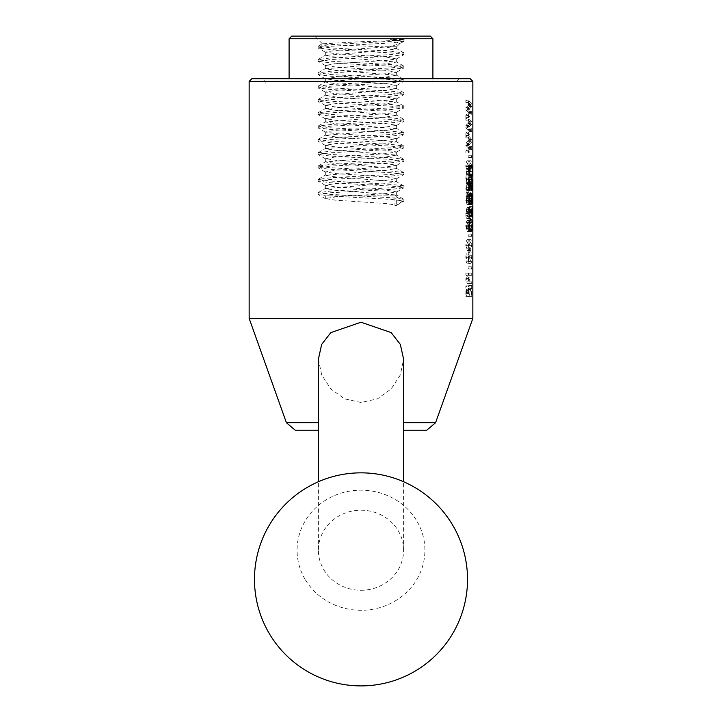 <?xml version="1.0" encoding="UTF-8"?>
<svg xmlns="http://www.w3.org/2000/svg" width="722" height="722" viewBox="0 0 722 722"><rect width="100%" height="100%" fill="white"/><g stroke="black" fill="none" stroke-linecap="round" stroke-linejoin="round"><path stroke-width="0.54" stroke-dasharray="3.61 2.71" d="M470.184 78.707L262.465 78.707L361 78.707L325.315 82.037L335.739 83.698L396.504 88.49L386.523 90.34L325.315 95.358L335.865 97.028L396.685 102.01L387.678 103.553L325.315 108.67L336.064 110.358L396.685 115.321L385.81 117.027L325.315 121.982L335.766 123.652L396.685 128.642L386.27 130.303L325.315 135.303L336.028 136.981L396.504 141.747L386.216 143.624L325.315 148.615L334.421 150.167L396.504 155.068L385.981 156.963L325.315 161.936L335.91 163.614L396.504 168.379L386.73 170.212L325.315 175.247L335.179 176.863L396.504 181.691L385.81 183.605L325.315 188.568L335.811 190.229L396.504 195.012L394.943 195.888L396.685 195.888L396.685 205.21L394.943 205.869L401.793 201.709L401.793 200.048L394.943 195.888L344.836 195.888L394.943 195.888L394.943 205.869M249.153 81.369L472.847 81.369M430.24 36.1L291.76 36.1M289.098 38.762L432.902 38.762M305.117 579.378A63.915 60.061 0 0 1 361 490.166A63.915 60.061 0 0 1 416.883 579.378A63.915 60.061 0 0 1 361 610.289A63.915 60.061 0 0 1 305.117 579.378M403.607 430.24L426.738 430.24M435.592 422.713L403.607 422.713M361 590.271A42.607 40.044 180 0 0 403.607 550.227A42.607 40.044 180 0 0 361 510.192A42.607 40.044 180 0 0 318.393 550.227A42.607 40.044 180 0 0 361 590.271M318.393 359.186L321.705 375.007L330.92 389.041L344.593 398.86L361 402.479L377.453 398.842L391.125 388.987L400.313 374.98L403.607 359.186M361 84.032L265.127 84.032L361 84.032M249.153 318.393L472.847 318.393M471.71 104.085L468.452 100.187L468.452 102.461L471.186 105.304L468.452 107.686L468.452 110.132L471.141 112.497L468.452 115.339L468.452 117.623L471.71 113.923L471.71 111.269L469.399 108.905L471.71 106.576L471.71 104.085L469.074 104.085L465.898 100.187L465.898 102.461L468.569 105.304L465.898 107.686L465.898 110.132L468.524 112.497L465.898 115.339L465.898 117.623L469.074 113.923L469.074 111.269L466.818 108.905L469.074 106.576L469.074 104.085M471.71 285.569L471.71 296.634L471.376 288.231L468.957 296.363L468.452 296.363L468.452 285.849L469.047 285.849L469.047 293.466L471.71 285.569L469.074 285.569L469.074 296.634L468.749 288.231L466.385 296.363L465.898 296.363L465.898 285.849L466.475 285.849L466.475 293.466L469.074 285.569M471.71 273.115L471.71 275.335L470.193 275.335L468.975 278.593L469.977 281.138L471.71 281.138L471.71 283.358L469.968 283.358C469.092 283.782 468.56 282.347 468.37 279.053L469.047 275.055L468.452 275.055L468.452 273.115L471.71 273.115L469.074 273.115L469.074 275.335L467.594 275.335L466.403 278.593L467.387 281.138L469.074 281.138L469.074 283.358L467.369 283.358C466.52 283.782 465.997 282.347 465.816 279.053L466.475 275.055L465.898 275.055L465.898 273.115L469.074 273.115M471.71 266.752L471.71 268.963L471.24 268.963L471.24 266.752L469.074 266.752L468.614 268.963L469.074 266.752M470.347 251.816C469.3 251.581 468.641 253.566 468.37 257.763C468.632 261.896 469.282 263.882 470.311 263.71C471.213 263.981 471.692 262.005 471.755 257.763C471.692 253.575 471.222 251.59 470.347 251.816L467.739 251.816C466.719 251.581 466.078 253.557 465.816 257.763C466.078 261.896 466.701 263.882 467.712 263.71C468.587 263.99 469.056 262.005 469.11 257.763C469.056 253.575 468.596 251.59 467.739 251.816M470.735 248.494L470.789 250.705L471.755 245.354C471.683 241.274 471.213 239.37 470.338 239.641C469.309 239.352 468.65 241.283 468.37 245.408L469.661 250.426L468.975 245.417L470.329 241.852L471.421 245.345L470.735 248.494L468.127 248.494L468.172 250.705L469.11 245.354C469.047 241.274 468.587 239.37 467.739 239.641C466.728 239.361 466.087 241.283 465.816 245.408L467.08 250.426L466.403 245.417L467.73 241.852L468.786 245.345L468.127 248.494M471.71 234.108L471.71 236.32L471.24 236.32L471.24 234.108L469.074 234.108L468.614 236.32L469.074 234.108M470.735 229.397L470.789 231.618L471.755 226.266C471.683 222.186 471.213 220.282 470.338 220.544C469.309 220.264 468.65 222.186 468.37 226.32L469.661 231.338L468.975 226.32L470.329 222.764L471.421 226.257L470.735 229.397L468.127 229.397L468.172 231.618L469.11 226.266C469.047 222.186 468.587 220.282 467.739 220.544C466.728 220.273 466.087 222.195 465.816 226.32L467.08 231.338L466.403 226.32L467.73 222.764L468.786 226.257L468.127 229.397M469.86 216.392L469.201 215.806L468.975 213.234L469.598 207.539L468.37 213.55C468.443 217.241 468.93 218.928 469.86 218.613L471.71 219.163L471.755 211.663L471.06 207.268L469.86 216.392L467.26 216.392L468.434 207.268L469.11 211.663L471.755 211.663M469.706 216.392L467.125 216.392L466.62 215.806L467.008 207.539L465.816 213.55C465.88 217.241 466.367 218.928 467.269 218.613L470.663 218.613L468 218.613L469.074 219.163L469.11 211.663M469.129 195.093L467.739 195.093L466.818 198.351L467.955 202.007L468.786 198.406L468.497 193.153L469.851 194.814L471.71 194.814L471.71 197.025L470.076 197.025L468.975 200.093L469.905 202.286L471.71 202.286L471.71 204.497L469.715 204.497L468.37 200.59L469.083 196.682L468.37 193.108L469.038 189.281L468.452 189.281L468.452 187.341L471.71 187.341L469.074 187.341L469.074 189.561L467.685 189.561L466.403 192.657L467.242 194.814L469.074 194.814L469.074 197.025L467.477 197.025L466.403 200.093L467.314 202.286L469.074 202.286L469.074 204.497L467.125 204.497L465.816 200.59L466.511 196.682L465.816 193.108L466.466 189.281L465.898 189.281L465.898 187.341L469.074 187.341M471.078 194.814L469.851 194.814L468.975 192.657L470.284 189.561L471.71 189.561L471.71 187.341M470.347 172.955C469.3 172.72 468.641 174.706 468.37 178.903C468.632 183.045 469.282 185.022 470.311 184.85C471.213 185.13 471.692 183.144 471.755 178.903C471.692 174.715 471.222 172.729 470.347 172.955L467.739 172.955C466.719 172.72 466.078 174.706 465.816 178.903C466.078 183.045 466.701 185.022 467.712 184.85C468.587 185.13 469.056 183.144 469.11 178.903C469.056 174.715 468.596 172.729 467.739 172.955M470.735 169.634L470.789 171.854L471.755 166.493C471.683 162.423 471.213 160.519 470.338 160.78C469.309 160.501 468.65 162.423 468.37 166.556L469.661 171.574L468.975 166.556L470.329 162.992L471.421 166.493L470.735 169.634L468.127 169.634L468.172 171.854L469.11 166.493C469.047 162.423 468.587 160.51 467.739 160.78C466.728 160.501 466.087 162.432 465.816 166.556L467.08 171.574L466.403 166.556L467.73 162.992L468.786 166.493L468.127 169.634M471.71 155.248L471.71 157.459L471.24 157.459L471.24 155.248L469.074 155.248L468.614 157.459L469.074 155.248M471.71 139.499L468.452 135.601L468.452 137.875L471.186 140.727L468.452 143.1L468.452 145.546L471.141 147.92L468.452 150.754L468.452 153.037L471.71 149.337L471.71 146.692L469.399 144.319L471.71 141.99L471.71 139.499L469.074 139.499L465.898 135.601L465.898 137.875L468.569 140.727L465.898 143.1L465.898 145.546L468.524 147.92L465.898 150.754L465.898 153.037L469.074 149.337L469.074 146.692L466.818 144.319L469.074 141.99L469.074 139.499M471.71 121.792L468.452 117.894L468.452 120.168L471.186 123.011L468.452 125.393L468.452 127.839L471.141 130.213L468.452 133.047L468.452 135.33L471.71 131.63L471.71 128.976L469.399 126.612L471.71 124.283L471.71 121.792L469.074 121.792L465.898 117.894L465.898 120.168L468.569 123.011L465.898 125.393L465.898 127.839L468.524 130.213L465.898 133.047L465.898 135.33L469.074 131.63L469.074 128.976L466.818 126.612L469.074 124.283L469.074 121.792M396.685 48.753L396.685 46.749L389.952 46.749L399.835 43.6L390.566 39.548L403.878 39.548C401.224 40.242 386.929 40.955 361 41.686L322.364 43.798L334.115 44.836L381.866 46.749L396.685 48.753L386.216 50.414L325.315 55.413L334.611 56.975L396.685 62.065L385.9 63.762L325.315 68.725L335.784 70.395L396.504 75.178L386.342 77.037L361 78.707L459.535 78.707L251.816 78.707M389.952 46.749L335.766 50.414L325.315 52.074L335.766 53.744L386.234 57.074L396.504 58.942L386.234 60.404L335.766 63.726L325.315 65.395L335.766 67.056L386.234 70.386L396.504 72.254L386.234 73.716L335.766 77.046L325.315 78.707L335.766 80.377L386.234 83.707L396.504 85.575L386.234 87.028L335.766 90.358L325.315 92.028L335.766 93.689L386.234 97.019L396.504 98.887L386.234 100.349L335.766 103.679L325.315 105.34L335.766 107.009L386.234 110.331L396.504 112.208L386.234 113.661L335.766 116.991L325.315 118.661L335.766 120.321L386.234 123.652L396.685 125.312L386.234 126.982L335.766 130.312L325.315 131.973L335.766 133.633L386.234 136.963L396.685 138.633L386.234 140.294L335.766 143.624L325.315 145.284L335.766 146.954L386.234 150.284L396.685 151.945L386.234 153.605L335.766 156.936L325.315 158.605L335.766 160.266L386.234 163.596L396.685 165.257L386.234 166.926L335.766 170.257L325.315 171.917L335.766 173.587L386.234 176.908L396.685 178.578L386.234 180.238L335.766 183.569L325.315 185.238L335.766 186.899L386.234 190.229L396.685 191.89L386.234 193.559L335.766 196.889L325.315 198.55L335.766 200.211L386.234 203.541L396.685 205.21M399.835 43.6L396.685 46.749L381.866 46.749M390.566 39.548L403.896 41.262L403.86 39.575L407.334 36.1M318.393 422.713L286.408 422.713M295.262 430.24L318.393 430.24M361 81.369L456.873 81.369L361 81.369M471.24 234.108L468.614 234.108M471.24 236.32L468.614 236.32M471.71 236.32L469.074 236.32M470.789 250.705L468.172 250.705M471.755 245.354L469.11 245.354M470.338 239.641L467.739 239.641M468.37 245.408L465.816 245.408M469.661 250.426L467.08 250.426M469.724 248.215L467.143 248.215M468.975 245.417L466.403 245.417M470.329 241.852L467.73 241.852M471.421 245.345L468.786 245.345M468.37 257.763L465.816 257.763M470.311 263.71L467.712 263.71M471.755 257.763L469.11 257.763M468.786 257.817L467.739 261.499L466.403 257.709L467.739 254.027L468.786 257.817L471.421 257.817L470.338 261.499L468.975 257.709L470.338 254.027L471.421 257.817M467.739 261.499L470.338 261.499M466.403 257.709L468.975 257.709M467.739 254.027L470.338 254.027M471.24 266.752L468.614 266.752M471.24 268.963L468.614 268.963M471.71 268.963L469.074 268.963M468.452 273.115L465.898 273.115M468.452 275.055L465.898 275.055M469.047 275.055L466.475 275.055M468.37 279.053L465.816 279.053M469.968 283.358L467.369 283.358L469.968 283.358M471.71 283.358L469.074 283.358M471.71 281.138L469.074 281.138M469.977 281.138L467.387 281.138M468.975 278.593L466.403 278.593M470.193 275.335L467.594 275.335L470.193 275.335M471.71 275.335L469.074 275.335M471.376 285.569L468.749 285.569M469.047 293.466L466.475 293.466M469.047 285.849L466.475 285.849M468.452 285.849L465.898 285.849M468.452 296.363L465.898 296.363M468.957 296.363L466.385 296.363M471.078 289.54L468.452 289.54M471.376 288.231L468.749 288.231M471.376 296.634L468.749 296.634M471.71 296.634L469.074 296.634M469.769 167.973L469.706 175.365L468.587 177.107C467.549 177.792 466.773 175.897 466.259 171.421C466.782 166.899 467.558 165.013 468.587 165.762L469.616 166.981M468.587 167.973C467.847 167.305 467.251 168.479 466.818 171.484C467.269 174.399 467.856 175.536 468.587 174.895C469.228 175.572 469.598 174.39 469.715 171.358C469.589 168.461 469.219 167.333 468.587 167.973L469.246 167.973M472.549 171.448L469.896 171.448M471.213 177.107L468.587 177.107M468.831 171.421L466.259 171.421M471.213 165.762L468.587 165.762M466.818 171.484L469.399 171.484M468.587 174.895L469.237 174.895M469.715 171.358L472.359 171.358M466.944 190.662L468.903 190.662L466.331 190.662L466.331 179.318L468.912 179.318L466.331 179.318L469.318 188.451L469.264 179.597L469.896 185.265L469.309 190.662L466.944 182.368L466.944 190.662L466.331 190.662M471.953 188.451L469.318 188.451M472.359 185.184L469.715 185.184M471.863 181.809L469.228 181.809M471.899 179.597L469.264 179.597M472.549 185.265L469.896 185.265M471.953 190.662L469.309 190.662M470.455 185.653L467.847 185.653M469.535 182.368L466.944 182.368M470.789 231.618L468.172 231.618M471.755 226.266L469.11 226.266M470.338 220.544L467.739 220.544M468.37 226.32L465.816 226.32M469.661 231.338L467.08 231.338M469.724 229.127L467.143 229.127M468.975 226.32L466.403 226.32M470.329 222.764L467.73 222.764M471.421 226.257L468.786 226.257M471.06 207.268L468.434 207.268M470.103 212.421L467.504 212.421M469.201 215.806L466.62 215.806M468.975 213.234L466.403 213.234M469.661 209.759L467.08 209.759M469.598 207.539L467.008 207.539M468.37 213.55L465.816 213.55M469.86 218.613L467.269 218.613L469.86 218.613M471.71 219.163L469.074 219.163M471.71 216.952L469.074 216.952M471.385 216.392L468.758 216.392M468.416 209.479L468.786 212.205L467.739 216.392L468.416 209.479L471.033 209.479L471.421 212.205L468.786 212.205M467.739 216.392L470.347 216.392L471.033 209.479M470.573 212.683L467.964 212.683M470.347 216.392L467.928 216.392M471.421 212.205L470.536 216.392M468.452 187.341L465.898 187.341M468.452 189.281L465.898 189.281M469.038 189.281L466.466 189.281M468.37 193.108L465.816 193.108M469.083 196.682L466.511 196.682M468.37 200.59L465.816 200.59M469.715 204.497L467.125 204.497M471.71 204.497L469.074 204.497M471.71 202.286L469.074 202.286M469.905 202.286L467.314 202.286M468.975 200.093L466.403 200.093M470.076 197.025L467.477 197.025M471.71 197.025L469.074 197.025M471.71 194.814L469.074 194.814M469.851 203.396L472.287 203.396L469.851 203.396L469.851 194.814L467.242 194.814M468.975 192.657L466.403 192.657M470.284 189.561L467.685 189.561L470.284 189.561M471.71 189.561L469.074 189.561M468.37 178.903L465.816 178.903M470.311 184.85L467.712 184.85M471.755 178.903L469.11 178.903M468.786 178.966L467.739 182.639L466.403 178.848L467.739 175.166L468.786 178.966L471.421 178.966L470.338 182.639L468.975 178.848L470.338 175.166L471.421 178.966M467.739 182.639L470.338 182.639M466.403 178.848L468.975 178.848M467.739 175.166L470.338 175.166M470.789 171.854L468.172 171.854M471.755 166.493L469.11 166.493M470.338 160.78L467.739 160.78M468.37 166.556L465.816 166.556M469.661 171.574L467.08 171.574M469.724 169.363L467.143 169.363M468.975 166.556L466.403 166.556M470.329 162.992L467.73 162.992M471.421 166.493L468.786 166.493M471.24 155.248L468.614 155.248M471.24 157.459L468.614 157.459M471.71 157.459L469.074 157.459M468.452 135.601L465.898 135.601M468.452 137.875L465.898 137.875M471.186 140.727L468.569 140.727M468.452 143.1L465.898 143.1M468.452 145.546L465.898 145.546M471.141 147.92L468.524 147.92M468.452 150.754L465.898 150.754M468.452 153.037L465.898 153.037M471.71 149.337L469.074 149.337M471.71 146.692L469.074 146.692M470.013 144.77L467.423 144.77M469.399 144.319L466.818 144.319M471.71 141.99L469.074 141.99M468.452 117.894L465.898 117.894M468.452 120.168L465.898 120.168M471.186 123.011L468.569 123.011M468.452 125.393L465.898 125.393M468.452 127.839L465.898 127.839M471.141 130.213L468.524 130.213M468.452 133.047L465.898 133.047M468.452 135.33L465.898 135.33M471.71 131.63L469.074 131.63M471.71 128.976L469.074 128.976M470.013 127.063L467.423 127.063M469.399 126.612L466.818 126.612M471.71 124.283L469.074 124.283M469.399 198.351L466.818 198.351M469.21 202.007L467.955 202.007M471.421 198.406L468.786 198.406M471.069 195.364L468.443 195.364M471.123 193.153L468.497 193.153M469.634 203.396L469.634 196.673L468.993 195.87L469.11 199.028C469.047 202.548 468.668 204.281 467.973 204.218C467.071 204.254 466.493 202.304 466.259 198.37L467.685 192.882L467.739 195.093M472.287 196.673L469.634 196.673M471.628 195.87L468.993 195.87M471.755 199.028L469.11 199.028M470.582 204.218L467.973 204.218M468.831 198.37L466.259 198.37M470.284 192.882L467.685 192.882M472.287 206.438L469.851 206.438L469.679 217.782C469.192 213.829 468.073 211.609 466.331 211.14L466.331 208.929C468.027 209.326 469.129 211.537 469.634 215.562L469.634 206.438L472.287 206.438M468.903 211.14L466.331 211.14M468.903 208.929L466.331 208.929M472.287 215.562L469.634 215.562M469.769 222.205L469.706 229.596L468.587 231.338C467.549 232.024 466.773 230.128 466.259 225.652C466.782 221.131 467.558 219.244 468.587 219.993L469.616 221.212M468.587 222.205C467.847 221.537 467.251 222.71 466.818 225.715C467.269 228.63 467.856 229.767 468.587 229.127C469.228 229.804 469.598 228.621 469.715 225.589C469.589 222.692 469.219 221.564 468.587 222.205L469.246 222.205M472.549 225.679L469.896 225.679M471.213 231.338L468.587 231.338M468.831 225.652L466.259 225.652M471.213 219.993L468.587 219.993M466.818 225.715L469.399 225.715M468.587 229.127L469.237 229.127M469.715 225.589L472.359 225.589M468.452 100.187L465.898 100.187M468.452 102.461L465.898 102.461M471.186 105.304L468.569 105.304M468.452 107.686L465.898 107.686M468.452 110.132L465.898 110.132M471.141 112.497L468.524 112.497M468.452 115.339L465.898 115.339M468.452 117.623L465.898 117.623M471.71 113.923L469.074 113.923M471.71 111.269L469.074 111.269M470.013 109.356L467.423 109.356M469.399 108.905L466.818 108.905M471.71 106.576L469.074 106.576M325.315 198.55L325.315 195.888L349.89 195.888M403.896 41.262L391.333 42.923L330.667 46.253L318.104 47.914L330.667 49.583L391.333 52.914L403.896 54.574L391.333 56.244L330.667 59.565L318.104 61.235L330.667 62.895L391.333 66.225L403.896 67.895L391.333 69.556L330.667 72.886L318.104 74.546L330.667 76.216L391.333 79.546L403.896 81.207L391.333 82.868L330.667 86.198L318.104 87.867L330.667 89.528L391.333 92.858L403.896 94.519L391.333 96.188L330.667 99.519L318.104 101.179L330.667 102.84L391.333 106.17L403.896 107.84L391.333 109.5L330.667 112.831L318.104 114.491L330.667 116.161L391.333 119.491L403.896 121.152L391.333 122.821L330.667 126.142L318.104 127.812L330.667 129.473L391.333 132.803L403.896 134.472L391.333 136.133L330.667 139.463L318.104 141.124L330.667 142.794L391.333 146.124L403.896 147.784L391.333 149.445L330.667 152.775L318.104 154.445L330.667 156.105L391.333 159.436L403.896 161.096L391.333 162.766L330.667 166.096L318.104 167.757L330.667 169.426L391.333 172.748L403.896 174.417L391.333 176.078L330.667 179.408L318.104 181.078L330.667 182.738L391.333 186.068L403.896 187.729L391.333 189.399L330.667 192.729L318.104 194.389L330.667 196.05L391.333 199.38L403.896 201.05L401.793 201.709M403.896 39.593L391.333 41.262L330.667 44.593L318.104 46.253L330.667 47.914L391.333 51.244L403.896 52.914L391.333 54.574L330.667 57.904L318.104 59.565L330.667 61.235L391.333 64.565L403.896 66.225L391.333 67.895L330.667 71.216L318.104 72.886L330.667 74.546L391.333 77.877L403.896 79.546L391.333 81.207L330.667 84.537L318.104 86.198L330.667 87.867L391.333 91.198L403.896 92.858L391.333 94.519L330.667 97.849L318.104 99.519L330.667 101.179L391.333 104.509L403.896 106.17L391.333 107.84L330.667 111.17L318.104 112.831L330.667 114.491L391.333 117.821L403.742 119.32L391.333 121.152L330.667 124.482L318.104 126.142L330.667 127.812L391.333 131.142L403.742 132.631L391.333 134.472L330.667 137.794L318.104 139.463L330.667 141.124L391.333 144.454L403.742 145.952L391.333 147.784L330.667 151.115L318.104 152.775L330.667 154.445L391.333 157.775L403.742 159.264L391.333 161.096L330.667 164.426L318.104 166.096L330.667 167.757L391.333 171.087L403.742 172.585L391.333 174.417L330.667 177.747L318.104 179.408L330.667 181.078L391.333 184.399L403.742 185.897L391.333 187.729L330.667 191.059L318.104 192.729L330.667 194.389L391.333 197.72L403.742 199.209L401.793 200.048M470.717 183.686L468.1 183.686M470.573 139.951L467.964 139.951M470.6 141.322L467.991 141.322M470.591 147.315L467.982 147.315M470.582 148.633L467.973 148.633M470.573 122.244L467.964 122.244M470.6 123.615L467.991 123.615M470.591 129.608L467.982 129.608M470.582 130.926L467.973 130.926M470.573 104.537L467.964 104.537M470.6 105.899L467.991 105.899M470.591 111.901L467.982 111.901M470.582 113.21L467.973 113.21M265.127 84.032L265.127 81.369L262.465 78.707M403.607 550.227L403.607 481.745M432.902 78.707L432.902 84.032M322.364 43.798L314.666 36.1M325.315 188.568L325.315 185.238M325.315 175.247L325.315 171.917M325.315 161.936L325.315 158.605M325.315 148.615L325.315 145.284M325.315 135.303L325.315 131.973M325.315 121.982L325.315 118.661M325.315 108.67L325.315 105.34M325.315 95.358L325.315 92.028M325.315 82.037L325.315 78.707M325.315 68.725L325.315 65.395M325.315 55.413L325.315 52.074M396.685 195.22L396.685 191.89M396.685 181.908L396.685 178.578M396.685 168.596L396.685 165.257M396.685 155.275L396.685 151.945M396.685 141.963L396.685 138.633M396.685 128.642L396.685 125.312M396.685 115.321L396.685 112M396.685 102.01L396.685 98.679M396.685 88.698L396.685 85.367M396.685 75.386L396.685 72.056M396.685 62.065L396.685 58.735M459.535 78.707L456.873 81.369L456.873 84.032M289.098 78.707L289.098 84.032M318.393 550.227L318.393 481.745M318.104 47.914L318.104 46.253M403.896 54.574L403.896 52.914M318.104 61.235L318.104 59.565M403.896 67.895L403.896 66.225M318.104 74.546L318.104 72.886M403.896 81.207L403.896 79.546M318.104 87.867L318.104 86.198M403.896 94.519L403.896 92.858M318.104 101.179L318.104 99.519M403.896 107.84L403.896 106.17M318.104 114.491L318.104 112.831M403.896 121.152L403.896 119.491M318.104 127.812L318.104 126.142M403.896 134.472L403.896 132.803M318.104 141.124L318.104 139.463M403.896 147.784L403.896 146.124M318.104 154.445L318.104 152.775M403.896 161.096L403.896 159.436M318.104 167.757L318.104 166.096M403.896 174.417L403.896 172.748M318.104 181.078L318.104 179.408M403.896 187.729L403.896 186.068M318.104 194.389L318.104 192.729M403.896 201.05L403.896 199.38M318.258 46.082L322.409 43.681M403.742 52.742L396.504 48.545M318.258 59.403L325.496 55.197M403.742 66.054L396.504 61.857M318.258 72.714L325.496 68.518M403.742 79.375L396.504 75.178M318.258 86.026L325.496 81.83M403.742 92.687L396.504 88.49M318.258 99.347L325.496 95.151M403.742 105.999L396.504 101.802M318.258 112.659L325.496 108.462M403.742 119.32L396.504 115.123M318.258 125.98L325.496 121.783M403.742 132.631L396.504 128.435M318.258 139.292L325.496 135.095M403.742 145.952L396.504 141.756M318.258 152.604L325.496 148.407M403.742 159.264L396.504 155.068M318.258 165.925L325.496 161.728M403.742 172.585L396.504 168.379M318.258 179.236L325.496 175.04M403.742 185.897L396.504 181.7M318.258 192.557L325.496 188.361M403.742 199.209L396.504 195.012M325.496 52.282L318.258 48.085M396.504 58.942L403.742 54.746M325.496 65.603L318.258 61.406M396.504 72.254L403.742 68.058M325.496 78.915L318.258 74.718M396.504 85.575L403.742 81.378M325.496 92.236L318.258 88.039M396.504 98.887L403.742 94.69M325.496 105.547L318.258 101.351M396.504 112.208L403.742 108.011M325.496 118.859L318.258 114.663M396.504 125.52L403.742 121.323M325.496 132.18L318.258 127.984M396.504 138.841L403.742 134.635M325.496 145.492L318.258 141.295M396.504 152.152L403.742 147.956M325.496 158.813L318.258 154.616M396.504 165.464L403.742 161.268M325.496 172.125L318.258 167.928M396.504 178.785L403.742 174.589M325.496 185.437L318.258 181.24M396.504 192.097L403.742 187.9M325.496 198.758L318.258 194.561M396.504 205.418L403.742 201.221M403.742 41.434L399.212 44.051"/><path stroke-width="1.08" d="M249.153 81.369L251.816 78.707L470.184 78.707L472.847 81.369L249.153 81.369L249.153 318.393L472.847 318.393L435.592 422.713L403.607 422.713M289.098 38.762L291.76 36.1L430.24 36.1L432.902 38.762L289.098 38.762L289.098 78.707M435.592 422.713L426.738 430.24L403.607 430.24M403.607 481.745L403.607 359.186L400.331 344.385L391.143 332.589L361 322.229L330.82 332.625L321.651 344.421L318.393 359.186L318.393 481.745M471.213 219.993C472.053 219.298 472.495 221.194 472.549 225.679L472.359 229.596L471.213 231.338C470.139 232.024 469.345 230.128 468.831 225.652C469.363 221.131 470.157 219.244 471.213 219.993M471.213 165.762C472.053 165.067 472.495 166.963 472.549 171.448L472.359 175.365L471.213 177.107C470.139 177.792 469.345 175.897 468.831 171.421C469.363 166.899 470.157 165.013 471.213 165.762M469.535 190.662L468.903 190.662L468.903 179.318L471.953 188.451L471.899 179.597L472.549 185.265L471.953 190.662L469.535 182.368L469.535 190.662L468.903 190.662M470.284 192.882L469.399 198.351L470.563 202.007L471.421 198.406L471.123 193.153L472.504 194.814L472.504 203.396L472.287 196.673L471.628 195.87L471.755 199.028C471.683 202.548 471.295 204.281 470.582 204.218C469.652 204.254 469.065 202.304 468.831 198.37L470.284 192.882M472.504 217.782L472.504 206.438L471.935 215.562M472.323 217.782C471.827 213.829 470.69 211.609 468.903 211.14L468.903 208.929C470.645 209.335 471.773 211.546 472.287 215.562M318.393 430.24L295.262 430.24L286.408 422.713L318.393 422.713M469.769 174.895L469.625 175.852M469.616 166.981L469.769 167.973M472.359 175.365L469.706 175.365M468.831 171.484L469.399 171.484C469.86 174.399 470.464 175.536 471.213 174.895C471.863 175.572 472.251 174.39 472.359 171.358C472.233 168.461 471.854 167.333 471.213 167.973C470.455 167.305 469.851 168.479 469.399 171.484M468.587 174.895L471.213 174.895M468.587 167.973L471.213 167.973M471.953 188.451L471.087 188.451M469.535 182.368L468.903 182.368M470.347 195.093L469.129 195.093M469.399 198.351L468.831 198.351M470.563 202.007L469.21 202.007M472.504 194.814L471.078 194.814M469.769 229.127L469.625 230.083M469.616 221.212L469.769 222.205M472.359 229.596L469.706 229.596M468.831 225.715L469.399 225.715C469.86 228.63 470.464 229.767 471.213 229.127C471.863 229.804 472.251 228.621 472.359 225.589C472.233 222.692 471.854 221.564 471.213 222.205C470.455 221.537 469.851 222.71 469.399 225.715M468.587 229.127L471.213 229.127M468.587 222.205L471.213 222.205M470.717 183.686L469.995 183.686M361 472.847A106.522 106.522 0 0 0 254.478 579.378A106.522 106.522 0 0 0 361 685.9A106.522 106.522 0 0 0 467.522 579.378A106.522 106.522 0 0 0 361 472.847M432.902 38.762L432.902 78.707M472.847 81.369L472.847 318.393M286.408 422.713L249.153 318.393"/></g></svg>
